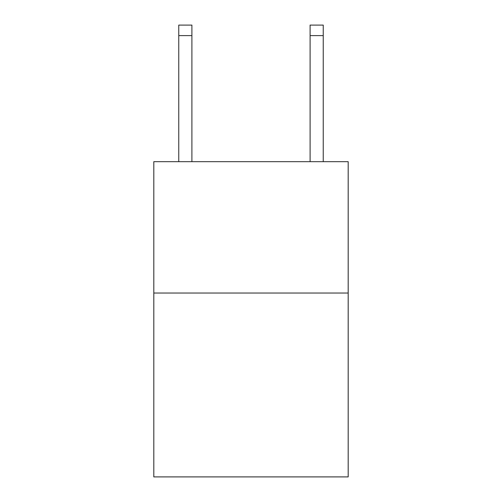 <?xml version="1.0" encoding="UTF-8"?>
<svg xmlns="http://www.w3.org/2000/svg" width="502" height="502" viewBox="0 0 502 502"><rect width="100%" height="100%" fill="white"/><g stroke="black" fill="none" stroke-linecap="round" stroke-linejoin="round"><path stroke-width="0.75" d="M348.187 293.03L348.187 476.9L153.813 476.9L153.813 161.688L348.187 161.688L348.187 293.03L153.813 293.03M310.104 161.688L310.104 25.1L323.238 25.1L323.238 161.688M310.104 25.1L323.238 25.1L310.104 25.1M191.896 161.688L191.896 35.604L178.762 35.604L178.762 25.1L191.896 25.1L191.896 35.604M178.762 161.688L178.762 35.604M310.104 35.604L323.238 35.604"/></g></svg>
